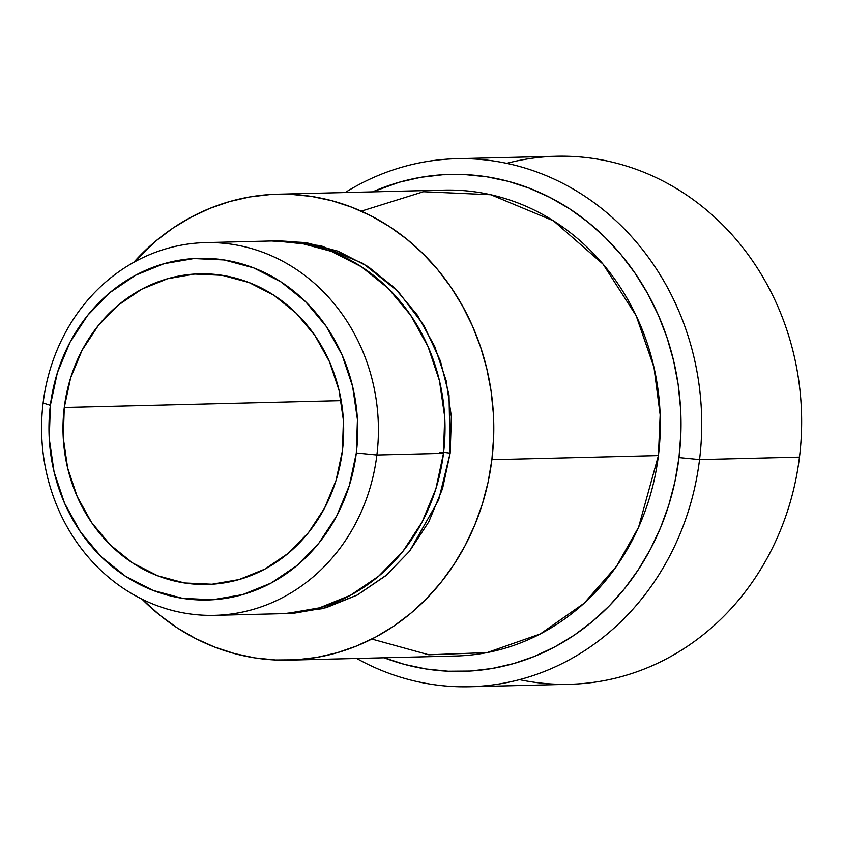 <?xml version="1.0" encoding="UTF-8"?>
<svg xmlns="http://www.w3.org/2000/svg" width="843" height="843" viewBox="0 0 843 843"><rect width="100%" height="100%" fill="white"/><g stroke="black" fill="none" stroke-linecap="round" stroke-linejoin="round"><path stroke-width="1.26" d="M342.406 450.826A155.354 140.338 88.6 0 1 207.178 584.452A155.354 140.338 88.6 0 1 64.268 407.464L341.162 400.625L64.268 407.464L70.633 377.875L82.087 350.256L98.199 325.661L118.357 305.05L141.782 289.202L167.567 278.738L194.733 274.049L222.225 275.324L248.991 282.51L274.007 295.335L296.304 313.29L315.029 335.704L329.465 361.71L339.044 390.309L343.417 420.404L342.406 450.826L336.051 480.415L324.597 508.044L308.475 532.628L288.317 553.24L264.902 569.088L239.106 579.552L211.951 584.241L184.448 582.966L157.683 575.78L132.667 562.966L110.37 545L91.645 522.586L77.219 496.58L67.63 467.981L63.257 437.896L64.268 407.464A155.354 140.338 88.6 0 1 199.506 273.838A155.354 140.338 88.6 0 1 342.406 450.826M371.826 639.057L428.802 654.79L487.117 652.587L540.363 633.915L584.083 603.272L616.602 566.159L638.572 527.275L658.415 455.578A233.026 210.497 -91.4 0 0 444.061 190.107L277.526 194.217A233.026 210.497 88.6 0 1 491.88 459.688L658.415 455.578L491.88 459.688A233.026 210.497 88.6 0 1 289.033 660.132A233.026 210.497 88.6 0 1 142.014 599.152L159.959 615.327L177.272 627.898L195.618 638.53L214.796 647.129L234.639 653.61L254.944 657.909L275.535 659.985L296.188 659.816L316.726 657.414L336.937 652.788L356.621 645.991L375.609 637.087L393.713 626.159L410.752 613.314L426.558 598.688L440.984 582.397L453.892 564.62L465.157 545.516L474.672 525.273L482.344 504.082L488.097 482.154L491.88 459.688L493.65 436.916L493.397 414.05L491.121 391.31L486.843 368.918L480.605 347.084L472.459 326.02L462.501 305.935L450.815 287.01L437.517 269.444L422.722 253.395L406.6 239.012L389.276 226.451L370.941 215.819L351.763 207.22L331.921 200.739L311.604 196.44L291.025 194.364L270.371 194.533L249.834 196.935L229.623 201.561L209.928 208.358L190.939 217.262L172.847 228.179L155.807 241.024L133.7 262.373A233.026 210.497 88.6 0 1 277.526 194.217M439.877 452.185A7.766 0.537 -173 0 1 450.162 453.186L438.645 499.962L409.645 551.101L386.484 575.052L357.2 595.074L322.595 608.646L284.555 613.578M506.727 163.342A264.101 238.569 88.6 0 1 799.47 457.117A264.101 238.569 -91.4 0 0 556.538 156.25L456.621 158.716A264.101 238.569 88.6 0 1 699.553 459.583A264.101 238.569 -91.4 0 0 596.718 204.67A264.101 238.569 -91.4 0 0 345.156 192.552A264.101 238.569 88.6 0 1 456.621 158.716M383.428 657.519L404.598 664.421L426.263 669.015L448.213 671.228L470.246 671.049L492.154 668.478L513.703 663.546L534.715 656.297L554.968 646.802L574.273 635.148L592.45 621.449L609.31 605.843L624.695 588.467L638.467 569.499L650.48 549.13L660.627 527.528L668.815 504.925L674.948 481.543L678.984 457.58L699.553 459.583L799.47 457.117L699.553 459.583A264.101 238.569 88.6 0 1 469.656 686.75A264.101 238.569 88.6 0 1 356.663 658.457A264.101 238.569 -91.4 0 0 699.553 459.583L678.984 457.58L680.87 433.291L680.607 408.897L678.172 384.64L673.61 360.762L666.961 337.463L658.278 314.997L647.645 293.575L635.179 273.395L620.996 254.649L605.221 237.526L588.014 222.194L569.541 208.79L549.984 197.452L529.52 188.274L508.361 181.361L486.696 176.777L464.746 174.564L442.701 174.743L420.805 177.304L399.245 182.236L372.617 191.867A248.559 224.533 88.6 0 1 678.984 457.58A248.559 224.533 88.6 0 1 384.123 657.782M271.572 240.982L299.276 242.752L331.404 251.372L361.415 266.757L388.17 288.317L410.646 315.208L427.959 346.42L439.466 380.73L444.714 416.842L443.492 453.355L376.884 454.999A186.419 168.4 88.6 0 1 214.607 615.348A186.419 168.4 88.6 0 1 43.119 402.965L50.369 405.304A170.887 154.364 88.6 0 1 224.112 259.939A170.887 154.364 88.6 0 1 356.315 452.997L376.884 454.999A186.419 168.4 -91.4 0 0 232.668 244.396A186.419 168.4 -91.4 0 0 43.119 402.965A186.419 168.4 88.6 0 1 205.397 242.615A186.419 168.4 88.6 0 1 376.884 454.999L443.492 453.355A186.419 168.4 -91.4 0 0 272.015 240.972L205.397 242.615M50.369 405.304L49.252 438.771L54.057 471.869L64.605 503.324L80.485 531.933L101.076 556.591L125.607 576.349L153.12 590.448L182.562 598.351L212.805 599.752L242.689 594.6L271.056 583.082L296.82 565.653L318.991 542.976L336.715 515.927L349.318 485.547L356.315 452.997L357.432 419.529L352.616 386.431L342.079 354.966L326.199 326.367L305.598 301.71L281.077 281.952L253.564 267.842L224.112 259.939L193.869 258.538L163.995 263.701L135.628 275.208L109.864 292.637L87.693 315.314L69.958 342.363L57.356 372.743L50.369 405.304L43.119 402.965A186.419 168.4 -91.4 0 0 187.336 613.567A186.419 168.4 -91.4 0 0 376.884 454.999L356.315 452.997A170.887 154.364 88.6 0 1 182.562 598.351A170.887 154.364 88.6 0 1 50.369 405.304M469.656 686.75L569.583 684.284A264.101 238.569 -91.4 0 0 799.47 457.117A264.101 238.569 88.6 0 1 519.478 679.658M289.033 660.132L455.568 656.012A233.026 210.497 -91.4 0 0 658.415 455.578L660.164 414.84L654.01 367.506L636.138 315.64L603.008 264.101L553.451 220.813L490.858 194.744L423.481 191.73L361.268 211.172M450.162 453.186L449.024 395.03L440.383 360.888L423.892 325.366L398.17 291.509L363.164 263.522L320.898 245.682L275.376 240.929L305.946 242.584L338.064 251.203L368.075 266.588L394.84 288.148L417.306 315.05L434.63 346.252L446.126 380.572L451.374 416.674L450.162 453.186L442.533 488.698L428.781 521.849L409.445 551.354L385.251 576.085L357.147 595.105L326.199 607.666L293.606 613.283L284.523 613.588M214.607 615.348L281.214 613.704A186.419 168.4 -91.4 0 0 443.492 453.355L435.873 488.866L422.122 522.007L402.785 551.522L378.591 576.254L350.488 595.263L319.539 607.824L286.947 613.451L280.719 613.715"/></g></svg>
